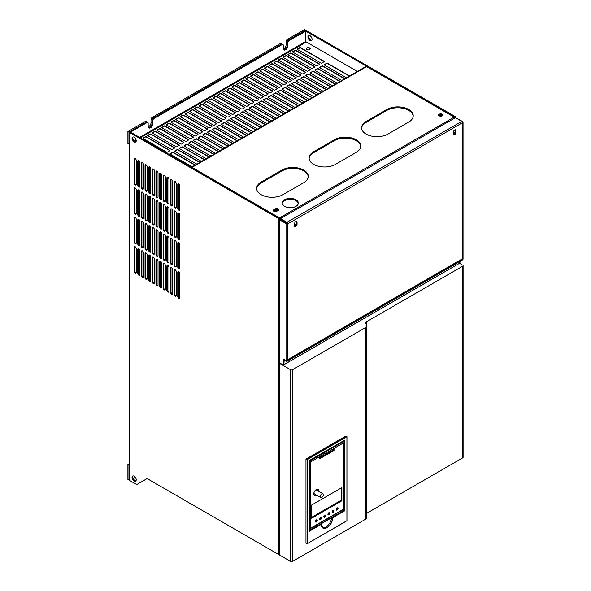 <?xml version="1.0" encoding="UTF-8"?>
<svg xmlns="http://www.w3.org/2000/svg" width="591" height="591" viewBox="0 0 591 591"><rect width="100%" height="100%" fill="white"/><g stroke="black" fill="none" stroke-linecap="round" stroke-linejoin="round"><path stroke-width="0.89" d="M344.671 440.184L344.671 510.624L332.829 517.701A8.237 4.758 -60 0 1 327.008 527.667A8.237 4.758 -60 0 1 321.186 524.424L309.137 531.383L309.137 460.655L344.878 440.014L344.878 510.742L332.578 517.428M459.931 261.503L459.931 263.061L459.303 263.423L459.303 261.857M284.175 360.03L283.916 364.381M459.044 262.012L459.044 263.571L284.175 364.529M290.513 359.313L289.006 360.244A1.839 1.064 120 0 1 288.644 360.392M454.161 264.827L452.654 265.758A1.839 1.064 120 0 1 452.292 265.913M286.716 360.835L286.716 361.5L283.916 359.882L283.916 364.684L283.288 365.046L283.288 359.04L286.044 360.636A1.248 0.724 0 0 0 287.81 360.636L287.81 223.553A1.248 0.724 180 0 1 286.044 223.553L279.654 219.867L280.274 219.505L281.781 220.074L280.533 219.357L280.533 218.633L455.41 117.675L461.8 121.362A1.248 0.724 -120 0 1 462.524 122.226A1.248 0.724 -120 0 1 462.687 122.891L462.687 259.671A1.248 0.724 180 0 0 463.048 259.161L463.048 122.086A1.248 0.724 0 0 0 462.687 121.576L456.03 118.037M281.781 220.074L287.81 223.553M287.773 223.531A1.248 0.724 -120 0 0 287.654 223.191A1.248 0.724 -120 0 0 286.923 222.327L280.533 218.633M286.716 361.5L462.162 260.21L462.162 259.375L462.687 259.671M280.762 219.786A1.248 0.724 180 0 1 281.419 219.985L281.678 220.133M279.706 554.092L279.078 553.73L279.078 552.91M296.342 221.551A1.839 1.064 -60 0 1 296.483 222.142L296.483 223.945A1.839 1.064 -60 0 1 294.599 226.375M294.458 225.599A1.987 1.145 120 0 0 296.483 223.657M294.458 225.444A1.987 1.145 120 0 0 296.327 222.837A1.987 1.145 120 0 0 296.039 222.017M455.321 129.769A1.839 1.064 -60 0 1 455.462 130.36L455.462 132.162A1.839 1.064 -60 0 1 453.578 134.585M453.437 133.817A1.987 1.145 120 0 0 455.462 131.874M453.437 133.662A1.987 1.145 120 0 0 455.306 131.054A1.987 1.145 120 0 0 455.018 130.234M455.462 130.648A1.987 1.145 120 0 0 455.151 130.293A1.987 1.145 120 0 0 454.22 130.36M296.483 222.43A1.987 1.145 120 0 0 296.18 222.076A1.987 1.145 120 0 0 295.249 222.142M279.654 219.985L279.344 218.064L130.759 132.281M305.577 30.503L288.172 40.195A1.47 0.85 120 0 0 287.137 41.998A1.47 0.85 -60 0 1 288.172 40.195L304.542 30.747A1.47 0.85 0 0 1 306.618 30.747L455.203 116.538L454.42 116.981L305.835 31.197L288.955 40.646A1.47 0.85 120 0 0 287.913 42.449L287.913 45.751L286.096 44.694A3.31 1.906 120 0 1 283.288 48.964M306.131 41.895L305.318 41.725L139.616 137.393M454.42 116.981L454.42 118.244M309.994 35.696A2.94 1.699 60 0 1 311.915 38.289A2.94 1.699 60 0 1 311.464 40.646A2.94 1.699 60 0 1 309.994 40.498A2.94 1.699 60 0 1 308.074 37.905A2.94 1.699 60 0 1 308.524 35.556A2.94 1.699 60 0 1 309.994 35.696M135.952 139.513L133.898 140.695M148.208 126.947A3.31 1.906 120 0 0 151.015 122.684L151.015 119.382A1.47 0.85 -60 0 1 152.057 117.587L280.378 43.498A1.47 0.85 -60 0 1 281.117 43.424L282.151 44.022A1.47 0.85 120 0 0 281.419 44.096A1.47 0.85 -60 0 1 282.151 44.022L282.934 44.473A1.47 0.85 120 0 1 283.237 45.145L283.237 48.447A3.31 1.906 120 0 0 283.924 49.962A3.31 1.906 120 0 0 286.472 49.075A3.31 1.906 120 0 0 287.913 45.751M282.934 44.473A1.47 0.85 120 0 0 282.202 44.547L153.874 118.636A1.47 0.85 120 0 0 152.84 120.431L152.84 123.733L151.015 122.684M145.305 121.48L146.339 122.086L128.941 132.133L127.9 131.534L145.305 121.48A1.47 0.85 -60 0 1 146.036 121.414L147.078 122.012A1.47 0.85 120 0 0 146.339 122.086A1.47 0.85 -60 0 1 147.078 122.012L147.853 122.463A1.47 0.85 120 0 1 148.164 123.135L148.164 126.43A3.31 1.906 120 0 0 148.843 127.944A3.31 1.906 120 0 0 151.392 127.058A3.31 1.906 120 0 0 152.84 123.733M147.853 122.463A1.47 0.85 120 0 0 147.122 122.536L130.759 131.985M135.317 477.292L133.204 478.511M279.654 220.635A1.175 0.68 180 0 1 278.767 220.436L279.344 219.867M279.706 552.977A1.175 0.68 180 0 1 278.767 552.784L278.56 554.461L279.344 553.885M177.773 296.505A1.47 0.85 60 0 0 178.416 297.982A1.47 0.85 60 0 0 179.546 298.374A1.47 0.85 60 0 0 179.849 297.701L179.849 273.707A1.47 0.85 60 0 0 179.213 272.229A1.47 0.85 60 0 0 178.076 271.838A1.47 0.85 60 0 0 177.773 272.51L177.773 296.505L178.29 296.209A1.47 0.85 -120 0 0 179.76 298.145M178.386 271.771A1.47 0.85 -120 0 0 178.29 272.207L178.29 296.209M174.138 294.407A1.47 0.85 60 0 0 174.781 295.884A1.47 0.85 60 0 0 175.911 296.276A1.47 0.85 60 0 0 176.214 295.603L176.214 271.609A1.47 0.85 60 0 0 175.571 270.131A1.47 0.85 60 0 0 174.441 269.732A1.47 0.85 60 0 0 174.138 270.412L174.138 294.407L174.655 294.104A1.47 0.85 -120 0 0 176.125 296.047M174.744 269.666A1.47 0.85 -120 0 0 174.655 270.109L174.655 294.104M170.504 292.309A1.47 0.85 60 0 0 171.139 293.786A1.47 0.85 60 0 0 172.276 294.178A1.47 0.85 60 0 0 172.579 293.505L172.579 269.511A1.47 0.85 60 0 0 171.937 268.033A1.47 0.85 60 0 0 170.806 267.634A1.47 0.85 60 0 0 170.504 268.307L170.504 292.309L171.013 292.006A1.47 0.85 -120 0 0 172.483 293.949M171.109 267.568A1.47 0.85 -120 0 0 171.013 268.011L171.013 292.006M166.861 290.203A1.47 0.85 60 0 0 167.504 291.681A1.47 0.85 60 0 0 168.634 292.08A1.47 0.85 60 0 0 168.945 291.407L168.945 267.413A1.47 0.85 60 0 0 168.302 265.928A1.47 0.85 60 0 0 167.172 265.536A1.47 0.85 60 0 0 166.861 266.209L166.861 290.203L167.379 289.908A1.47 0.85 -120 0 0 168.849 291.851M167.475 265.47A1.47 0.85 -120 0 0 167.379 265.913L167.379 289.908M163.227 288.105A1.47 0.85 60 0 0 163.87 289.583A1.47 0.85 60 0 0 165 289.982A1.47 0.85 60 0 0 165.303 289.309L165.303 265.307A1.47 0.85 60 0 0 164.667 263.83A1.47 0.85 60 0 0 163.53 263.438A1.47 0.85 60 0 0 163.227 264.111L163.227 288.105L163.744 287.81A1.47 0.85 -120 0 0 165.214 289.745M163.84 263.372A1.47 0.85 -120 0 0 163.744 263.815L163.744 287.81M159.592 286.007A1.47 0.85 60 0 0 160.235 287.485A1.47 0.85 60 0 0 161.365 287.876A1.47 0.85 60 0 0 161.668 287.204L161.668 263.209A1.47 0.85 60 0 0 161.025 261.732A1.47 0.85 60 0 0 159.895 261.34A1.47 0.85 60 0 0 159.592 262.012L159.592 286.007L160.109 285.712A1.47 0.85 -120 0 0 161.572 287.647M160.198 261.266A1.47 0.85 -120 0 0 160.109 261.71L160.109 285.712M155.95 283.909A1.47 0.85 60 0 0 156.593 285.387A1.47 0.85 60 0 0 157.731 285.778A1.47 0.85 60 0 0 158.033 285.106L158.033 261.111A1.47 0.85 60 0 0 157.391 259.634A1.47 0.85 60 0 0 156.26 259.235A1.47 0.85 60 0 0 155.95 259.907L155.95 283.909L156.467 283.606A1.47 0.85 -120 0 0 157.937 285.549M156.563 259.168A1.47 0.85 -120 0 0 156.467 259.612L156.467 283.606M152.315 281.804A1.47 0.85 60 0 0 152.958 283.288A1.47 0.85 60 0 0 154.088 283.68A1.47 0.85 60 0 0 154.399 283.008L154.399 259.013A1.47 0.85 60 0 0 153.756 257.528A1.47 0.85 60 0 0 152.618 257.137A1.47 0.85 60 0 0 152.315 257.809L152.315 281.804L152.833 281.508A1.47 0.85 -120 0 0 154.303 283.451M152.929 257.07A1.47 0.85 -120 0 0 152.833 257.513L152.833 281.508M148.681 279.706A1.47 0.85 60 0 0 149.324 281.183A1.47 0.85 60 0 0 150.454 281.582A1.47 0.85 60 0 0 150.757 280.91L150.757 256.908A1.47 0.85 60 0 0 150.114 255.43A1.47 0.85 60 0 0 148.984 255.039A1.47 0.85 60 0 0 148.681 255.711L148.681 279.706L149.198 279.41A1.47 0.85 -120 0 0 150.668 281.353M149.287 254.972A1.47 0.85 -120 0 0 149.198 255.415L149.198 279.41M145.046 277.607A1.47 0.85 60 0 0 145.681 279.085A1.47 0.85 60 0 0 146.819 279.477A1.47 0.85 60 0 0 147.122 278.804L147.122 254.81A1.47 0.85 60 0 0 146.479 253.332A1.47 0.85 60 0 0 145.349 252.941A1.47 0.85 60 0 0 145.046 253.613L145.046 277.607L145.563 277.312A1.47 0.85 -120 0 0 147.026 279.248M145.652 252.874A1.47 0.85 -120 0 0 145.563 253.31L145.563 277.312M141.404 275.509A1.47 0.85 60 0 0 142.047 276.987A1.47 0.85 60 0 0 143.177 277.378A1.47 0.85 60 0 0 143.487 276.706L143.487 252.712A1.47 0.85 60 0 0 142.845 251.234A1.47 0.85 60 0 0 141.714 250.843A1.47 0.85 60 0 0 141.404 251.515L141.404 275.509L141.921 275.207A1.47 0.85 -120 0 0 143.391 277.149M142.017 250.769A1.47 0.85 -120 0 0 141.921 251.212L141.921 275.207M137.769 273.411A1.47 0.85 60 0 0 138.412 274.889A1.47 0.85 60 0 0 139.542 275.28A1.47 0.85 60 0 0 139.845 274.608L139.845 250.614A1.47 0.85 60 0 0 139.21 249.136A1.47 0.85 60 0 0 138.072 248.737A1.47 0.85 60 0 0 137.769 249.409L137.769 273.411L138.287 273.108A1.47 0.85 -120 0 0 139.757 275.051M138.383 248.671A1.47 0.85 -120 0 0 138.287 249.114L138.287 273.108M134.135 271.306A1.47 0.85 60 0 0 134.778 272.791A1.47 0.85 60 0 0 135.908 273.182A1.47 0.85 60 0 0 136.211 272.51L136.211 248.516A1.47 0.85 60 0 0 135.568 247.031A1.47 0.85 60 0 0 134.438 246.639A1.47 0.85 60 0 0 134.135 247.311L134.135 271.306L134.652 271.01A1.47 0.85 -120 0 0 136.122 272.953M134.741 246.573A1.47 0.85 -120 0 0 134.652 247.016L134.652 271.01M177.773 267.11A1.47 0.85 60 0 0 178.416 268.587A1.47 0.85 60 0 0 179.546 268.979A1.47 0.85 60 0 0 179.849 268.307L179.849 244.312A1.47 0.85 60 0 0 179.213 242.835A1.47 0.85 60 0 0 178.076 242.443A1.47 0.85 60 0 0 177.773 243.115L177.773 267.11L178.29 266.814A1.47 0.85 -120 0 0 179.76 268.75M178.386 242.369A1.47 0.85 -120 0 0 178.29 242.812L178.29 266.814M174.138 265.012A1.47 0.85 60 0 0 174.781 266.489A1.47 0.85 60 0 0 175.911 266.881A1.47 0.85 60 0 0 176.214 266.209L176.214 242.214A1.47 0.85 60 0 0 175.571 240.736A1.47 0.85 60 0 0 174.441 240.338A1.47 0.85 60 0 0 174.138 241.01L174.138 265.012L174.655 264.709A1.47 0.85 -120 0 0 176.125 266.652M174.744 240.271A1.47 0.85 -120 0 0 174.655 240.714L174.655 264.709M170.504 262.906A1.47 0.85 60 0 0 171.139 264.391A1.47 0.85 60 0 0 172.276 264.783A1.47 0.85 60 0 0 172.579 264.111L172.579 240.116A1.47 0.85 60 0 0 171.937 238.638A1.47 0.85 60 0 0 170.806 238.239A1.47 0.85 60 0 0 170.504 238.912L170.504 262.906L171.013 262.611A1.47 0.85 -120 0 0 172.483 264.554M171.109 238.173A1.47 0.85 -120 0 0 171.013 238.616L171.013 262.611M166.861 260.808A1.47 0.85 60 0 0 167.504 262.286A1.47 0.85 60 0 0 168.634 262.685A1.47 0.85 60 0 0 168.945 262.012L168.945 238.01A1.47 0.85 60 0 0 168.302 236.533A1.47 0.85 60 0 0 167.172 236.141A1.47 0.85 60 0 0 166.861 236.814L166.861 260.808L167.379 260.513A1.47 0.85 -120 0 0 168.849 262.456M167.475 236.075A1.47 0.85 -120 0 0 167.379 236.518L167.379 260.513M163.227 258.71A1.47 0.85 60 0 0 163.87 260.188A1.47 0.85 60 0 0 165 260.587A1.47 0.85 60 0 0 165.303 259.907L165.303 235.912A1.47 0.85 60 0 0 164.667 234.435A1.47 0.85 60 0 0 163.53 234.043A1.47 0.85 60 0 0 163.227 234.716L163.227 258.71L163.744 258.415A1.47 0.85 -120 0 0 165.214 260.35M163.84 233.977A1.47 0.85 -120 0 0 163.744 234.42L163.744 258.415M159.592 256.612A1.47 0.85 60 0 0 160.235 258.09A1.47 0.85 60 0 0 161.365 258.481A1.47 0.85 60 0 0 161.668 257.809L161.668 233.814A1.47 0.85 60 0 0 161.025 232.337A1.47 0.85 60 0 0 159.895 231.945A1.47 0.85 60 0 0 159.592 232.618L159.592 256.612L160.109 256.309A1.47 0.85 -120 0 0 161.572 258.252M160.198 231.871A1.47 0.85 -120 0 0 160.109 232.315L160.109 256.309M155.95 254.514A1.47 0.85 60 0 0 156.593 255.992A1.47 0.85 60 0 0 157.731 256.383A1.47 0.85 60 0 0 158.033 255.711L158.033 231.716A1.47 0.85 60 0 0 157.391 230.239A1.47 0.85 60 0 0 156.26 229.84A1.47 0.85 60 0 0 155.95 230.512L155.95 254.514L156.467 254.211A1.47 0.85 -120 0 0 157.937 256.154M156.563 229.773A1.47 0.85 -120 0 0 156.467 230.217L156.467 254.211M152.315 252.409A1.47 0.85 60 0 0 152.958 253.894A1.47 0.85 60 0 0 154.088 254.285A1.47 0.85 60 0 0 154.399 253.613L154.399 229.618A1.47 0.85 60 0 0 153.756 228.133A1.47 0.85 60 0 0 152.618 227.742A1.47 0.85 60 0 0 152.315 228.414L152.315 252.409L152.833 252.113A1.47 0.85 -120 0 0 154.303 254.056M152.929 227.675A1.47 0.85 -120 0 0 152.833 228.119L152.833 252.113M148.681 250.311A1.47 0.85 60 0 0 149.324 251.788A1.47 0.85 60 0 0 150.454 252.187A1.47 0.85 60 0 0 150.757 251.515L150.757 227.513A1.47 0.85 60 0 0 150.114 226.035A1.47 0.85 60 0 0 148.984 225.644A1.47 0.85 60 0 0 148.681 226.316L148.681 250.311L149.198 250.015A1.47 0.85 -120 0 0 150.668 251.958M149.287 225.577A1.47 0.85 -120 0 0 149.198 226.021L149.198 250.015M145.046 248.213A1.47 0.85 60 0 0 145.681 249.69A1.47 0.85 60 0 0 146.819 250.082A1.47 0.85 60 0 0 147.122 249.409L147.122 225.415A1.47 0.85 60 0 0 146.479 223.937A1.47 0.85 60 0 0 145.349 223.546A1.47 0.85 60 0 0 145.046 224.218L145.046 248.213L145.563 247.917A1.47 0.85 -120 0 0 147.026 249.853M145.652 223.479A1.47 0.85 -120 0 0 145.563 223.915L145.563 247.917M141.404 246.115A1.47 0.85 60 0 0 142.047 247.592A1.47 0.85 60 0 0 143.177 247.984A1.47 0.85 60 0 0 143.487 247.311L143.487 223.317A1.47 0.85 60 0 0 142.845 221.839A1.47 0.85 60 0 0 141.714 221.448A1.47 0.85 60 0 0 141.404 222.12L141.404 246.115L141.921 245.812A1.47 0.85 -120 0 0 143.391 247.755M142.017 221.374A1.47 0.85 -120 0 0 141.921 221.817L141.921 245.812M137.769 244.017A1.47 0.85 60 0 0 138.412 245.494A1.47 0.85 60 0 0 139.542 245.886A1.47 0.85 60 0 0 139.845 245.213L139.845 221.219A1.47 0.85 60 0 0 139.21 219.741A1.47 0.85 60 0 0 138.072 219.342A1.47 0.85 60 0 0 137.769 220.015L137.769 244.017L138.287 243.714A1.47 0.85 -120 0 0 139.757 245.657M138.383 219.276A1.47 0.85 -120 0 0 138.287 219.719L138.287 243.714M134.135 241.911A1.47 0.85 60 0 0 134.778 243.396A1.47 0.85 60 0 0 135.908 243.787A1.47 0.85 60 0 0 136.211 243.115L136.211 219.121A1.47 0.85 60 0 0 135.568 217.636A1.47 0.85 60 0 0 134.438 217.244A1.47 0.85 60 0 0 134.135 217.916L134.135 241.911L134.652 241.616A1.47 0.85 -120 0 0 136.122 243.558M134.741 217.178A1.47 0.85 -120 0 0 134.652 217.621L134.652 241.616M177.773 237.715A1.47 0.85 60 0 0 178.416 239.192A1.47 0.85 60 0 0 179.546 239.584A1.47 0.85 60 0 0 179.849 238.912L179.849 214.917A1.47 0.85 60 0 0 179.213 213.44A1.47 0.85 60 0 0 178.076 213.048A1.47 0.85 60 0 0 177.773 213.72L177.773 237.715L178.29 237.419A1.47 0.85 -120 0 0 179.76 239.355M178.386 212.974A1.47 0.85 -120 0 0 178.29 213.417L178.29 237.419M174.138 235.617A1.47 0.85 60 0 0 174.781 237.094A1.47 0.85 60 0 0 175.911 237.486A1.47 0.85 60 0 0 176.214 236.814L176.214 212.819A1.47 0.85 60 0 0 175.571 211.342A1.47 0.85 60 0 0 174.441 210.943A1.47 0.85 60 0 0 174.138 211.615L174.138 235.617L174.655 235.314A1.47 0.85 -120 0 0 176.125 237.257M174.744 210.876A1.47 0.85 -120 0 0 174.655 211.319L174.655 235.314M170.504 233.511A1.47 0.85 60 0 0 171.139 234.996A1.47 0.85 60 0 0 172.276 235.388A1.47 0.85 60 0 0 172.579 234.716L172.579 210.721A1.47 0.85 60 0 0 171.937 209.236A1.47 0.85 60 0 0 170.806 208.845A1.47 0.85 60 0 0 170.504 209.517L170.504 233.511L171.013 233.216A1.47 0.85 -120 0 0 172.483 235.159M171.109 208.778A1.47 0.85 -120 0 0 171.013 209.221L171.013 233.216M166.861 231.413A1.47 0.85 60 0 0 167.504 232.891A1.47 0.85 60 0 0 168.634 233.29A1.47 0.85 60 0 0 168.945 232.618L168.945 208.616A1.47 0.85 60 0 0 168.302 207.138A1.47 0.85 60 0 0 167.172 206.747A1.47 0.85 60 0 0 166.861 207.419L166.861 231.413L167.379 231.118A1.47 0.85 -120 0 0 168.849 233.061M167.475 206.68A1.47 0.85 -120 0 0 167.379 207.123L167.379 231.118M163.227 229.315A1.47 0.85 60 0 0 163.87 230.793A1.47 0.85 60 0 0 165 231.184A1.47 0.85 60 0 0 165.303 230.512L165.303 206.518A1.47 0.85 60 0 0 164.667 205.04A1.47 0.85 60 0 0 163.53 204.649A1.47 0.85 60 0 0 163.227 205.321L163.227 229.315L163.744 229.02A1.47 0.85 -120 0 0 165.214 230.955M163.84 204.582A1.47 0.85 -120 0 0 163.744 205.018L163.744 229.02M159.592 227.217A1.47 0.85 60 0 0 160.235 228.695A1.47 0.85 60 0 0 161.365 229.086A1.47 0.85 60 0 0 161.668 228.414L161.668 204.42A1.47 0.85 60 0 0 161.025 202.942A1.47 0.85 60 0 0 159.895 202.55A1.47 0.85 60 0 0 159.592 203.223L159.592 227.217L160.109 226.914A1.47 0.85 -120 0 0 161.572 228.857M160.198 202.477A1.47 0.85 -120 0 0 160.109 202.92L160.109 226.914M155.95 225.119A1.47 0.85 60 0 0 156.593 226.597A1.47 0.85 60 0 0 157.731 226.988A1.47 0.85 60 0 0 158.033 226.316L158.033 202.321A1.47 0.85 60 0 0 157.391 200.844A1.47 0.85 60 0 0 156.26 200.445A1.47 0.85 60 0 0 155.95 201.117L155.95 225.119L156.467 224.816A1.47 0.85 -120 0 0 157.937 226.759M156.563 200.379A1.47 0.85 -120 0 0 156.467 200.822L156.467 224.816M152.315 223.014A1.47 0.85 60 0 0 152.958 224.499A1.47 0.85 60 0 0 154.088 224.89A1.47 0.85 60 0 0 154.399 224.218L154.399 200.223A1.47 0.85 60 0 0 153.756 198.739A1.47 0.85 60 0 0 152.618 198.347A1.47 0.85 60 0 0 152.315 199.019L152.315 223.014L152.833 222.718A1.47 0.85 -120 0 0 154.303 224.661M152.929 198.28A1.47 0.85 -120 0 0 152.833 198.724L152.833 222.718M148.681 220.916A1.47 0.85 60 0 0 149.324 222.393A1.47 0.85 60 0 0 150.454 222.792A1.47 0.85 60 0 0 150.757 222.12L150.757 198.118A1.47 0.85 60 0 0 150.114 196.64A1.47 0.85 60 0 0 148.984 196.249A1.47 0.85 60 0 0 148.681 196.921L148.681 220.916L149.198 220.62A1.47 0.85 -120 0 0 150.668 222.556M149.287 196.182A1.47 0.85 -120 0 0 149.198 196.626L149.198 220.62M145.046 218.818A1.47 0.85 60 0 0 145.681 220.295A1.47 0.85 60 0 0 146.819 220.687A1.47 0.85 60 0 0 147.122 220.015L147.122 196.02A1.47 0.85 60 0 0 146.479 194.542A1.47 0.85 60 0 0 145.349 194.151A1.47 0.85 60 0 0 145.046 194.823L145.046 218.818L145.563 218.522A1.47 0.85 -120 0 0 147.026 220.458M145.652 194.077A1.47 0.85 -120 0 0 145.563 194.52L145.563 218.522M141.404 216.72A1.47 0.85 60 0 0 142.047 218.197A1.47 0.85 60 0 0 143.177 218.589A1.47 0.85 60 0 0 143.487 217.916L143.487 193.922A1.47 0.85 60 0 0 142.845 192.444A1.47 0.85 60 0 0 141.714 192.045A1.47 0.85 60 0 0 141.404 192.725L141.404 216.72L141.921 216.417A1.47 0.85 -120 0 0 143.391 218.36M142.017 191.979A1.47 0.85 -120 0 0 141.921 192.422L141.921 216.417M137.769 214.622A1.47 0.85 60 0 0 138.412 216.099A1.47 0.85 60 0 0 139.542 216.491A1.47 0.85 60 0 0 139.845 215.818L139.845 191.824A1.47 0.85 60 0 0 139.21 190.346A1.47 0.85 60 0 0 138.072 189.947A1.47 0.85 60 0 0 137.769 190.62L137.769 214.622L138.287 214.319A1.47 0.85 -120 0 0 139.757 216.262M138.383 189.881A1.47 0.85 -120 0 0 138.287 190.324L138.287 214.319M134.135 212.516A1.47 0.85 60 0 0 134.778 213.994A1.47 0.85 60 0 0 135.908 214.393A1.47 0.85 60 0 0 136.211 213.72L136.211 189.726A1.47 0.85 60 0 0 135.568 188.241A1.47 0.85 60 0 0 134.438 187.849A1.47 0.85 60 0 0 134.135 188.522L134.135 212.516L134.652 212.221A1.47 0.85 -120 0 0 136.122 214.164M134.741 187.783A1.47 0.85 -120 0 0 134.652 188.226L134.652 212.221M177.773 208.32A1.47 0.85 60 0 0 178.416 209.798A1.47 0.85 60 0 0 179.546 210.189A1.47 0.85 60 0 0 179.849 209.517L179.849 185.522A1.47 0.85 60 0 0 179.213 184.045A1.47 0.85 60 0 0 178.076 183.653A1.47 0.85 60 0 0 177.773 184.326L177.773 208.32L178.29 208.017A1.47 0.85 -120 0 0 179.76 209.96M178.386 183.579A1.47 0.85 -120 0 0 178.29 184.023L178.29 208.017M174.138 206.222A1.47 0.85 60 0 0 174.781 207.7A1.47 0.85 60 0 0 175.911 208.091A1.47 0.85 60 0 0 176.214 207.419L176.214 183.424A1.47 0.85 60 0 0 175.571 181.947A1.47 0.85 60 0 0 174.441 181.548A1.47 0.85 60 0 0 174.138 182.22L174.138 206.222L174.655 205.919A1.47 0.85 -120 0 0 176.125 207.862M174.744 181.481A1.47 0.85 -120 0 0 174.655 181.925L174.655 205.919M170.504 204.117A1.47 0.85 60 0 0 171.139 205.602A1.47 0.85 60 0 0 172.276 205.993A1.47 0.85 60 0 0 172.579 205.321L172.579 181.326A1.47 0.85 60 0 0 171.937 179.841A1.47 0.85 60 0 0 170.806 179.45A1.47 0.85 60 0 0 170.504 180.122L170.504 204.117L171.013 203.821A1.47 0.85 -120 0 0 172.483 205.764M171.109 179.383A1.47 0.85 -120 0 0 171.013 179.827L171.013 203.821M166.861 202.019A1.47 0.85 60 0 0 167.504 203.496A1.47 0.85 60 0 0 168.634 203.895A1.47 0.85 60 0 0 168.945 203.223L168.945 179.221A1.47 0.85 60 0 0 168.302 177.743A1.47 0.85 60 0 0 167.172 177.352A1.47 0.85 60 0 0 166.861 178.024L166.861 202.019L167.379 201.723A1.47 0.85 -120 0 0 168.849 203.659M167.475 177.285A1.47 0.85 -120 0 0 167.379 177.728L167.379 201.723M163.227 199.921A1.47 0.85 60 0 0 163.87 201.398A1.47 0.85 60 0 0 165 201.79A1.47 0.85 60 0 0 165.303 201.117L165.303 177.123A1.47 0.85 60 0 0 164.667 175.645A1.47 0.85 60 0 0 163.53 175.254A1.47 0.85 60 0 0 163.227 175.926L163.227 199.921L163.744 199.625A1.47 0.85 -120 0 0 165.214 201.561M163.84 175.187A1.47 0.85 -120 0 0 163.744 175.623L163.744 199.625M159.592 197.822A1.47 0.85 60 0 0 160.235 199.3A1.47 0.85 60 0 0 161.365 199.692A1.47 0.85 60 0 0 161.668 199.019L161.668 175.025A1.47 0.85 60 0 0 161.025 173.547A1.47 0.85 60 0 0 159.895 173.156A1.47 0.85 60 0 0 159.592 173.828L159.592 197.822L160.109 197.52A1.47 0.85 -120 0 0 161.572 199.463M160.198 173.082A1.47 0.85 -120 0 0 160.109 173.525L160.109 197.52M155.95 195.724A1.47 0.85 60 0 0 156.593 197.202A1.47 0.85 60 0 0 157.731 197.593A1.47 0.85 60 0 0 158.033 196.921L158.033 172.927A1.47 0.85 60 0 0 157.391 171.449A1.47 0.85 60 0 0 156.26 171.05A1.47 0.85 60 0 0 155.95 171.722L155.95 195.724L156.467 195.422A1.47 0.85 -120 0 0 157.937 197.364M156.563 170.984A1.47 0.85 -120 0 0 156.467 171.427L156.467 195.422M152.315 193.619A1.47 0.85 60 0 0 152.958 195.104A1.47 0.85 60 0 0 154.088 195.495A1.47 0.85 60 0 0 154.399 194.823L154.399 170.829A1.47 0.85 60 0 0 153.756 169.344A1.47 0.85 60 0 0 152.618 168.952A1.47 0.85 60 0 0 152.315 169.624L152.315 193.619L152.833 193.323A1.47 0.85 -120 0 0 154.303 195.266M152.929 168.886A1.47 0.85 -120 0 0 152.833 169.329L152.833 193.323M148.681 191.521A1.47 0.85 60 0 0 149.324 192.998A1.47 0.85 60 0 0 150.454 193.397A1.47 0.85 60 0 0 150.757 192.725L150.757 168.723A1.47 0.85 60 0 0 150.114 167.246A1.47 0.85 60 0 0 148.984 166.854A1.47 0.85 60 0 0 148.681 167.526L148.681 191.521L149.198 191.225A1.47 0.85 -120 0 0 150.668 193.161M149.287 166.788A1.47 0.85 -120 0 0 149.198 167.231L149.198 191.225M145.046 189.423A1.47 0.85 60 0 0 145.681 190.9A1.47 0.85 60 0 0 146.819 191.292A1.47 0.85 60 0 0 147.122 190.62L147.122 166.625A1.47 0.85 60 0 0 146.479 165.148A1.47 0.85 60 0 0 145.349 164.756A1.47 0.85 60 0 0 145.046 165.428L145.046 189.423L145.563 189.127A1.47 0.85 -120 0 0 147.026 191.063M145.652 164.682A1.47 0.85 -120 0 0 145.563 165.125L145.563 189.127M141.404 187.325A1.47 0.85 60 0 0 142.047 188.802A1.47 0.85 60 0 0 143.177 189.194A1.47 0.85 60 0 0 143.487 188.522L143.487 164.527A1.47 0.85 60 0 0 142.845 163.05A1.47 0.85 60 0 0 141.714 162.651A1.47 0.85 60 0 0 141.404 163.323L141.404 187.325L141.921 187.022A1.47 0.85 -120 0 0 143.391 188.965M142.017 162.584A1.47 0.85 -120 0 0 141.921 163.027L141.921 187.022M137.769 185.219A1.47 0.85 60 0 0 138.412 186.704A1.47 0.85 60 0 0 139.542 187.096A1.47 0.85 60 0 0 139.845 186.424L139.845 162.429A1.47 0.85 60 0 0 139.21 160.951A1.47 0.85 60 0 0 138.072 160.553A1.47 0.85 60 0 0 137.769 161.225L137.769 185.219L138.287 184.924A1.47 0.85 -120 0 0 139.757 186.867M138.383 160.486A1.47 0.85 -120 0 0 138.287 160.929L138.287 184.924M134.135 183.121A1.47 0.85 60 0 0 134.778 184.599A1.47 0.85 60 0 0 135.908 184.998A1.47 0.85 60 0 0 136.211 184.326L136.211 160.324A1.47 0.85 60 0 0 135.568 158.846A1.47 0.85 60 0 0 134.438 158.454A1.47 0.85 60 0 0 134.135 159.127L134.135 183.121L134.652 182.826A1.47 0.85 -120 0 0 136.122 184.769M134.741 158.388A1.47 0.85 -120 0 0 134.652 158.831L134.652 182.826M135.937 141.862A2.94 1.699 60 0 1 134.911 141.581A2.94 1.699 60 0 1 133.108 136.949M147.122 122.536L146.339 122.086L129.976 131.534A1.47 0.85 0 0 0 129.547 132.133L129.547 480.077A1.47 0.85 0 0 0 129.976 480.675L136.299 484.325A1.47 0.85 -120 0 0 137.038 484.398L146.819 478.747A1.47 0.85 60 0 1 147.551 478.821L278.56 554.461M135.937 480.801A2.94 1.699 60 0 1 134.911 480.527A2.94 1.699 60 0 1 133.108 475.895M311.797 40.328A2.94 1.699 60 0 1 310.77 40.048A2.94 1.699 60 0 1 308.967 35.423M455.203 116.538L455.203 117.794M148.504 127.641A3.31 1.906 120 0 0 150.868 126.326A3.31 1.906 120 0 0 152.057 123.283L152.057 119.98A1.47 0.85 -60 0 1 153.099 118.185A1.47 0.85 120 0 0 152.057 119.98L152.057 123.283A3.31 1.906 120 0 1 150.868 126.326A3.31 1.906 120 0 1 148.504 127.641M280.378 43.498L281.419 44.096L153.099 118.185L153.874 118.636M283.577 49.651A3.31 1.906 120 0 0 285.941 48.336A3.31 1.906 120 0 0 287.137 45.3L287.137 41.998L287.137 45.3A3.31 1.906 120 0 1 285.941 48.336A3.31 1.906 120 0 1 283.577 49.651M129.547 132.133A1.47 0.85 0 0 0 129.976 132.731L278.56 218.515L279.344 218.064M278.56 218.515L278.56 220.317M137.038 484.398L137.814 483.948M134.135 137.23A2.94 1.699 60 0 1 136.056 139.823A2.94 1.699 60 0 1 135.605 142.172A2.94 1.699 60 0 1 134.135 142.032A2.94 1.699 60 0 1 132.214 139.439A2.94 1.699 60 0 1 132.665 137.082A2.94 1.699 60 0 1 134.135 137.23M134.135 476.176A2.94 1.699 60 0 1 136.056 478.762A2.94 1.699 60 0 1 135.605 481.118A2.94 1.699 60 0 1 134.135 480.978A2.94 1.699 60 0 1 132.214 478.385A2.94 1.699 60 0 1 132.665 476.028A2.94 1.699 60 0 1 134.135 476.176M134.12 140.939L136.056 139.823M139.941 137.585L305.643 41.917A1.47 0.85 -120 0 1 306.36 41.998L140.37 137.829M279.706 363.45L279.706 555.119L290.669 561.45A1.248 0.724 180 0 0 292.434 561.45L365.637 519.186A3.819 2.209 180 0 0 366.76 517.627L366.76 325.959A3.819 2.209 180 0 1 365.637 327.517L292.434 369.781A1.248 0.724 180 0 1 290.669 369.781L279.706 363.45L280.119 363.214M366.76 513.261L462.738 457.848A1.248 0.724 0 0 0 463.1 457.338L463.1 265.669A1.248 0.724 0 0 0 462.738 265.16L459.517 263.298M463.1 265.669A1.248 0.724 0 0 1 462.738 266.179L366.464 321.763A2.94 1.699 0 0 0 365.607 322.959A2.94 1.699 0 0 0 365.703 323.395L366.627 325.382A3.819 2.209 180 0 1 366.76 325.959M307.113 543.705L307.113 459.665L305.968 459.118L305.968 543.292L306.899 543.831L346.91 520.73L346.91 436.683L307.113 459.665L307.113 543.705L346.91 520.73M305.968 459.118L345.971 436.025M306.744 49.57A2.024 1.167 0 0 0 308.945 49.821A2.024 1.167 0 0 0 310.194 48.75A2.024 1.167 0 0 0 309.603 47.923A2.024 1.167 0 0 0 307.401 47.672A2.024 1.167 0 0 0 306.153 48.75A2.024 1.167 0 0 0 306.744 49.57M306.175 48.913A2.024 1.167 180 0 1 307.534 47.967A2.024 1.167 180 0 1 309.603 48.248A2.024 1.167 180 0 1 310.179 48.913M194.986 165.192L173.355 152.707A0.731 0.421 180 0 0 172.321 152.707L170.238 153.904A0.731 0.421 180 0 0 170.082 154.044M192.149 166.825L170.238 154.177A0.731 0.421 0 0 1 170.238 153.579L172.321 152.375A0.731 0.421 0 0 1 173.355 152.375L195.266 165.029M199.655 162.495L178.031 150.011A0.731 0.421 180 0 0 176.997 150.011L174.914 151.207A0.731 0.421 180 0 0 174.759 151.34M196.825 164.128L174.914 151.481A0.731 0.421 0 0 1 174.914 150.875L176.997 149.678A0.731 0.421 0 0 1 178.031 149.678L199.943 162.326M204.331 159.792L182.708 147.307A0.731 0.421 180 0 0 181.673 147.307L179.59 148.511A0.731 0.421 180 0 0 179.435 148.644M201.501 161.432L179.59 148.777A0.731 0.421 0 0 1 179.59 148.178L181.673 146.982A0.731 0.421 0 0 1 182.708 146.982L204.619 159.629M209.007 157.095L187.384 144.61A0.731 0.421 180 0 0 186.35 144.61L184.266 145.807A0.731 0.421 180 0 0 184.111 145.947M206.178 158.728L184.266 146.08A0.731 0.421 0 0 1 184.266 145.482L186.35 144.278A0.731 0.421 0 0 1 187.384 144.278L209.295 156.925M213.683 154.391L192.06 141.906A0.731 0.421 180 0 0 191.019 141.906L188.943 143.111A0.731 0.421 180 0 0 188.788 143.244M210.854 156.031L188.943 143.377A0.731 0.421 0 0 1 188.943 142.778L191.019 141.581A0.731 0.421 0 0 1 192.06 141.581L213.972 154.229M218.36 151.695L196.737 139.21A0.731 0.421 180 0 0 195.695 139.21L193.619 140.407A0.731 0.421 180 0 0 193.464 140.547M215.53 153.328L193.619 140.68A0.731 0.421 0 0 1 193.619 140.082L195.695 138.878A0.731 0.421 0 0 1 196.737 138.878L218.648 151.532M223.036 148.991L201.413 136.514A0.731 0.421 180 0 0 200.371 136.514L198.295 137.71A0.731 0.421 180 0 0 198.14 137.843M220.207 150.631L198.295 137.984A0.731 0.421 0 0 1 198.295 137.378L200.371 136.181A0.731 0.421 0 0 1 201.413 136.181L223.324 148.829M227.712 146.295L206.089 133.81A0.731 0.421 180 0 0 205.047 133.81L202.972 135.014A0.731 0.421 180 0 0 202.816 135.147M224.883 147.927L202.972 135.28A0.731 0.421 0 0 1 202.972 134.682L205.047 133.485A0.731 0.421 0 0 1 206.089 133.485L228 146.132M232.389 143.598L210.765 131.113A0.731 0.421 180 0 0 209.724 131.113L207.648 132.31A0.731 0.421 180 0 0 207.493 132.443M229.559 145.231L207.648 132.583A0.731 0.421 0 0 1 207.648 131.985L209.724 130.781A0.731 0.421 0 0 1 210.765 130.781L232.677 143.428M237.065 140.894L215.442 128.41A0.731 0.421 180 0 0 214.4 128.41L212.324 129.614A0.731 0.421 180 0 0 212.162 129.747M234.228 142.534L212.324 129.88A0.731 0.421 0 0 1 212.324 129.281L214.4 128.084A0.731 0.421 0 0 1 215.442 128.084L237.346 140.732M241.741 138.198L220.118 125.713A0.731 0.421 180 0 0 219.076 125.713L217 126.91A0.731 0.421 180 0 0 216.838 127.05M238.904 139.831L217 127.183A0.731 0.421 0 0 1 217 126.585L219.076 125.381A0.731 0.421 0 0 1 220.118 125.381L242.022 138.035M246.417 135.494L224.794 123.009A0.731 0.421 180 0 0 223.753 123.009L221.677 124.213A0.731 0.421 180 0 0 221.514 124.346M243.581 137.134L221.677 124.487A0.731 0.421 0 0 1 221.677 123.881L223.753 122.684A0.731 0.421 0 0 1 224.794 122.684L246.698 135.332M251.094 132.798L229.471 120.313A0.731 0.421 180 0 0 228.429 120.313L226.353 121.51A0.731 0.421 180 0 0 226.19 121.65M248.257 134.43L226.353 121.783A0.731 0.421 0 0 1 226.353 121.185L228.429 119.98A0.731 0.421 0 0 1 229.471 119.98L251.374 132.635M255.77 130.101L234.139 117.616A0.731 0.421 180 0 0 233.105 117.616L231.022 118.813A0.731 0.421 180 0 0 230.867 118.946M252.933 131.734L231.022 119.087A0.731 0.421 0 0 1 231.022 118.481L233.105 117.284A0.731 0.421 0 0 1 234.139 117.284L256.051 129.931M260.446 127.397L238.816 114.913A0.731 0.421 180 0 0 237.781 114.913L235.698 116.117A0.731 0.421 180 0 0 235.543 116.25M257.61 129.037L235.698 116.383A0.731 0.421 0 0 1 235.698 115.784L237.781 114.588A0.731 0.421 0 0 1 238.816 114.588L260.727 127.235M265.115 124.701L243.492 112.216A0.731 0.421 180 0 0 242.458 112.216L240.374 113.413A0.731 0.421 180 0 0 240.219 113.553M262.286 126.334L240.374 113.686A0.731 0.421 0 0 1 240.374 113.088L242.458 111.884A0.731 0.421 0 0 1 243.492 111.884L265.403 124.531M269.791 121.997L248.168 109.512A0.731 0.421 180 0 0 247.134 109.512L245.051 110.716A0.731 0.421 180 0 0 244.896 110.849M266.962 123.637L245.051 110.982A0.731 0.421 0 0 1 245.051 110.384L247.134 109.187A0.731 0.421 0 0 1 248.168 109.187L270.08 121.835M274.468 119.301L252.845 106.816A0.731 0.421 180 0 0 251.81 106.816L249.727 108.013A0.731 0.421 180 0 0 249.572 108.153M271.638 120.933L249.727 108.286A0.731 0.421 0 0 1 249.727 107.688L251.81 106.483A0.731 0.421 0 0 1 252.845 106.483L274.756 119.138M279.144 116.597L257.521 104.119A0.731 0.421 180 0 0 256.479 104.119L254.403 105.316A0.731 0.421 180 0 0 254.248 105.449M276.315 118.237L254.403 105.59A0.731 0.421 0 0 1 254.403 104.984L256.479 103.787A0.731 0.421 0 0 1 257.521 103.787L279.432 116.434M283.82 113.9L262.197 101.416A0.731 0.421 180 0 0 261.156 101.416L259.08 102.62A0.731 0.421 180 0 0 258.924 102.753M280.991 115.533L259.08 102.886A0.731 0.421 0 0 1 259.08 102.287L261.156 101.091A0.731 0.421 0 0 1 262.197 101.091L284.108 113.738M288.497 111.204L266.873 98.719A0.731 0.421 180 0 0 265.832 98.719L263.756 99.916A0.731 0.421 180 0 0 263.601 100.049M285.667 112.837L263.756 100.189A0.731 0.421 0 0 1 263.756 99.591L265.832 98.387A0.731 0.421 0 0 1 266.873 98.387L288.785 111.034M293.173 108.5L271.55 96.015A0.731 0.421 180 0 0 270.508 96.015L268.432 97.219A0.731 0.421 180 0 0 268.277 97.352M290.344 110.14L268.432 97.485A0.731 0.421 0 0 1 268.432 96.887L270.508 95.69A0.731 0.421 0 0 1 271.55 95.69L293.461 108.338M297.849 105.804L276.226 93.319A0.731 0.421 180 0 0 275.184 93.319L273.108 94.516A0.731 0.421 180 0 0 272.946 94.656M295.02 107.436L273.108 94.789A0.731 0.421 0 0 1 273.108 94.191L275.184 92.986A0.731 0.421 0 0 1 276.226 92.986L298.13 105.641M302.526 103.1L280.902 90.615A0.731 0.421 180 0 0 279.861 90.615L277.785 91.819A0.731 0.421 180 0 0 277.622 91.952M299.689 104.74L277.785 92.093A0.731 0.421 0 0 1 277.785 91.487L279.861 90.29A0.731 0.421 0 0 1 280.902 90.29L302.806 102.937M307.202 100.404L285.579 87.919A0.731 0.421 180 0 0 284.537 87.919L282.461 89.115A0.731 0.421 180 0 0 282.299 89.256M304.365 102.036L282.461 89.389A0.731 0.421 0 0 1 282.461 88.79L284.537 87.586A0.731 0.421 0 0 1 285.579 87.586L307.483 100.241M311.878 97.707L290.255 85.222A0.731 0.421 180 0 0 289.213 85.222L287.137 86.419A0.731 0.421 180 0 0 286.975 86.552M309.041 99.34L287.137 86.692A0.731 0.421 0 0 1 287.137 86.087L289.213 84.89A0.731 0.421 0 0 1 290.255 84.89L312.159 97.537M316.554 95.003L294.924 82.518A0.731 0.421 180 0 0 293.89 82.518L291.814 83.723A0.731 0.421 180 0 0 291.651 83.856M313.718 96.643L291.814 83.988A0.731 0.421 0 0 1 291.814 83.39L293.89 82.193A0.731 0.421 0 0 1 294.924 82.193L316.835 94.841M321.231 92.307L299.6 79.822A0.731 0.421 180 0 0 298.566 79.822L296.483 81.019A0.731 0.421 180 0 0 296.327 81.159M318.394 93.939L296.483 81.292A0.731 0.421 0 0 1 296.483 80.694L298.566 79.489A0.731 0.421 0 0 1 299.6 79.489L321.511 92.137M325.9 89.603L304.276 77.118A0.731 0.421 180 0 0 303.242 77.118L301.159 78.322A0.731 0.421 180 0 0 301.004 78.455M323.07 91.243L301.159 78.588A0.731 0.421 0 0 1 301.159 77.99L303.242 76.793A0.731 0.421 0 0 1 304.276 76.793L326.188 89.44M330.576 86.907L308.953 74.422A0.731 0.421 180 0 0 307.918 74.422L305.835 75.618A0.731 0.421 180 0 0 305.68 75.759M327.746 88.539L305.835 75.892A0.731 0.421 0 0 1 305.835 75.293L307.918 74.089A0.731 0.421 0 0 1 308.953 74.089L330.864 86.744M335.252 84.203L313.629 71.725A0.731 0.421 180 0 0 312.595 71.725L310.511 72.922A0.731 0.421 180 0 0 310.356 73.055M332.423 85.843L310.511 73.195A0.731 0.421 0 0 1 310.511 72.59L312.595 71.393A0.731 0.421 0 0 1 313.629 71.393L335.54 84.04M339.928 81.506L318.305 69.021A0.731 0.421 180 0 0 317.264 69.021L315.188 70.226A0.731 0.421 180 0 0 315.033 70.359M337.099 83.139L315.188 70.492A0.731 0.421 0 0 1 315.188 69.893L317.264 68.696A0.731 0.421 0 0 1 318.305 68.696L340.217 81.344M344.605 78.81L322.981 66.325A0.731 0.421 180 0 0 321.94 66.325L319.864 67.522A0.731 0.421 180 0 0 319.709 67.655M341.775 80.442L319.864 67.795A0.731 0.421 0 0 1 319.864 67.197L321.94 65.993A0.731 0.421 0 0 1 322.981 65.993L344.893 78.64M349.281 76.106L327.658 63.621A0.731 0.421 180 0 0 326.616 63.621L324.54 64.825A0.731 0.421 180 0 0 324.385 64.958M346.452 77.746L324.54 65.091A0.731 0.421 0 0 1 324.54 64.493L326.616 63.296A0.731 0.421 0 0 1 327.658 63.296L349.569 75.944M169.72 150.277L146.339 136.78A0.731 0.421 0 0 0 145.305 136.78L143.229 137.984A0.731 0.421 0 0 0 143.229 138.582L166.603 152.079A0.731 0.421 0 0 0 167.645 152.079L169.72 150.875A0.731 0.421 0 0 0 169.72 150.277L169.72 150.609A0.731 0.421 180 0 1 169.876 150.742M169.72 150.609L146.339 137.112A0.731 0.421 180 0 0 145.305 137.112L143.229 138.309A0.731 0.421 180 0 0 143.066 138.442M174.397 147.58L151.015 134.083A0.731 0.421 0 0 0 149.981 134.083L147.898 135.28A0.731 0.421 0 0 0 147.898 135.878L171.279 149.375A0.731 0.421 0 0 0 172.321 149.375L174.397 148.178A0.731 0.421 0 0 0 174.397 147.58L174.397 147.905A0.731 0.421 180 0 1 174.552 148.046M174.397 147.905L151.015 134.408A0.731 0.421 180 0 0 149.981 134.408L147.898 135.612A0.731 0.421 180 0 0 147.743 135.745M179.073 144.876L155.692 131.379A0.731 0.421 0 0 0 154.657 131.379L152.574 132.583A0.731 0.421 0 0 0 152.574 133.182L175.955 146.679A0.731 0.421 0 0 0 176.997 146.679L179.073 145.482A0.731 0.421 0 0 0 179.073 144.876L179.073 145.209A0.731 0.421 180 0 1 179.228 145.342M179.073 145.209L155.692 131.712A0.731 0.421 180 0 0 154.657 131.712L152.574 132.909A0.731 0.421 180 0 0 152.419 133.049M183.749 142.18L160.368 128.683A0.731 0.421 0 0 0 159.334 128.683L157.25 129.88A0.731 0.421 0 0 0 157.25 130.485L180.632 143.982A0.731 0.421 0 0 0 181.673 143.982L183.749 142.778A0.731 0.421 0 0 0 183.749 142.18L183.749 142.512A0.731 0.421 180 0 1 183.904 142.645M183.749 142.512L160.368 129.008A0.731 0.421 180 0 0 159.334 129.008L157.25 130.212A0.731 0.421 180 0 0 157.095 130.345M188.426 139.483L165.044 125.986A0.731 0.421 0 0 0 164.01 125.986L161.927 127.183A0.731 0.421 0 0 0 161.927 127.782L185.308 141.279A0.731 0.421 0 0 0 186.35 141.279L188.426 140.082A0.731 0.421 0 0 0 188.426 139.483L188.426 139.808A0.731 0.421 180 0 1 188.581 139.941M188.426 139.808L165.044 126.311A0.731 0.421 180 0 0 164.01 126.311L161.927 127.508A0.731 0.421 180 0 0 161.771 127.649M193.102 136.78L169.72 123.283A0.731 0.421 0 0 0 168.679 123.283L166.603 124.487A0.731 0.421 0 0 0 166.603 125.085L189.984 138.582A0.731 0.421 0 0 0 191.019 138.582L193.102 137.378A0.731 0.421 0 0 0 193.102 136.78L193.102 137.112A0.731 0.421 180 0 1 193.257 137.245M193.102 137.112L169.72 123.615A0.731 0.421 180 0 0 168.679 123.615L166.603 124.812A0.731 0.421 180 0 0 166.448 124.945M197.778 134.083L174.397 120.586A0.731 0.421 0 0 0 173.355 120.586L171.279 121.783A0.731 0.421 0 0 0 171.279 122.381L194.661 135.878A0.731 0.421 0 0 0 195.695 135.878L197.778 134.682A0.731 0.421 0 0 0 197.778 134.083L197.778 134.408A0.731 0.421 180 0 1 197.933 134.549M197.778 134.408L174.397 120.911A0.731 0.421 180 0 0 173.355 120.911L171.279 122.115A0.731 0.421 180 0 0 171.124 122.248M202.454 131.379L179.073 117.882A0.731 0.421 0 0 0 178.031 117.882L175.955 119.087A0.731 0.421 0 0 0 175.955 119.685L199.337 133.182A0.731 0.421 0 0 0 200.371 133.182L202.454 131.985A0.731 0.421 0 0 0 202.454 131.379L202.454 131.712A0.731 0.421 180 0 1 202.61 131.845M202.454 131.712L179.073 118.215A0.731 0.421 180 0 0 178.031 118.215L175.955 119.412A0.731 0.421 180 0 0 175.8 119.552M207.131 128.683L183.749 115.186A0.731 0.421 0 0 0 182.708 115.186L180.632 116.383A0.731 0.421 0 0 0 180.632 116.981L204.013 130.485A0.731 0.421 0 0 0 205.047 130.485L207.131 129.281A0.731 0.421 0 0 0 207.131 128.683L207.131 129.008A0.731 0.421 180 0 1 207.286 129.148M207.131 129.008L183.749 115.511A0.731 0.421 180 0 0 182.708 115.511L180.632 116.715A0.731 0.421 180 0 0 180.477 116.848M211.8 125.986L188.426 112.482A0.731 0.421 0 0 0 187.384 112.482L185.308 113.686A0.731 0.421 0 0 0 185.308 114.285L208.689 127.782A0.731 0.421 0 0 0 209.724 127.782L211.8 126.585A0.731 0.421 0 0 0 211.8 125.986L211.8 126.311A0.731 0.421 180 0 1 211.962 126.444M211.8 126.311L188.426 112.815A0.731 0.421 180 0 0 187.384 112.815L185.308 114.011A0.731 0.421 180 0 0 185.153 114.152M216.476 123.283L193.102 109.786A0.731 0.421 0 0 0 192.06 109.786L189.984 110.982A0.731 0.421 0 0 0 189.984 111.588L213.358 125.085A0.731 0.421 0 0 0 214.4 125.085L216.476 123.881A0.731 0.421 0 0 0 216.476 123.283L216.476 123.615A0.731 0.421 180 0 1 216.638 123.748M216.476 123.615L193.102 110.118A0.731 0.421 180 0 0 192.06 110.118L189.984 111.315A0.731 0.421 180 0 0 189.822 111.448M221.152 120.586L197.778 107.089A0.731 0.421 0 0 0 196.737 107.089L194.661 108.286A0.731 0.421 0 0 0 194.661 108.884L218.035 122.381A0.731 0.421 0 0 0 219.076 122.381L221.152 121.185A0.731 0.421 0 0 0 221.152 120.586L221.152 120.911A0.731 0.421 180 0 1 221.315 121.052M221.152 120.911L197.778 107.414A0.731 0.421 180 0 0 196.737 107.414L194.661 108.618A0.731 0.421 180 0 0 194.498 108.751M225.828 117.882L202.454 104.385A0.731 0.421 0 0 0 201.413 104.385L199.337 105.59A0.731 0.421 0 0 0 199.337 106.188L222.711 119.685A0.731 0.421 0 0 0 223.753 119.685L225.828 118.481A0.731 0.421 0 0 0 225.828 117.882L225.828 118.215A0.731 0.421 180 0 1 225.991 118.348M225.828 118.215L202.454 104.718A0.731 0.421 180 0 0 201.413 104.718L199.337 105.915A0.731 0.421 180 0 0 199.174 106.048M230.505 115.186L207.131 101.689A0.731 0.421 0 0 0 206.089 101.689L204.013 102.886A0.731 0.421 0 0 0 204.013 103.484L227.387 116.981A0.731 0.421 0 0 0 228.429 116.981L230.505 115.784A0.731 0.421 0 0 0 230.505 115.186L230.505 115.511A0.731 0.421 180 0 1 230.667 115.651M230.505 115.511L207.131 102.014A0.731 0.421 180 0 0 206.089 102.014L204.013 103.218A0.731 0.421 180 0 0 203.851 103.351M235.181 112.482L211.8 98.985A0.731 0.421 0 0 0 210.765 98.985L208.689 100.189A0.731 0.421 0 0 0 208.689 100.788L232.064 114.285A0.731 0.421 0 0 0 233.105 114.285L235.181 113.088A0.731 0.421 0 0 0 235.181 112.482L235.181 112.815A0.731 0.421 180 0 1 235.336 112.947M235.181 112.815L211.8 99.318A0.731 0.421 180 0 0 210.765 99.318L208.689 100.514A0.731 0.421 180 0 0 208.527 100.655M239.857 109.786L216.476 96.289A0.731 0.421 0 0 0 215.442 96.289L213.358 97.485A0.731 0.421 0 0 0 213.358 98.091L236.74 111.588A0.731 0.421 0 0 0 237.781 111.588L239.857 110.384A0.731 0.421 0 0 0 239.857 109.786L239.857 110.118A0.731 0.421 180 0 1 240.012 110.251M239.857 110.118L216.476 96.614A0.731 0.421 180 0 0 215.442 96.614L213.358 97.818A0.731 0.421 180 0 0 213.203 97.951M244.534 107.089L221.152 93.592A0.731 0.421 0 0 0 220.118 93.592L218.035 94.789A0.731 0.421 0 0 0 218.035 95.387L241.416 108.884A0.731 0.421 0 0 0 242.458 108.884L244.534 107.688A0.731 0.421 0 0 0 244.534 107.089L244.534 107.414A0.731 0.421 180 0 1 244.689 107.547M244.534 107.414L221.152 93.917A0.731 0.421 180 0 0 220.118 93.917L218.035 95.114A0.731 0.421 180 0 0 217.88 95.254M249.21 104.385L225.828 90.888A0.731 0.421 0 0 0 224.794 90.888L222.711 92.093A0.731 0.421 0 0 0 222.711 92.691L246.092 106.188A0.731 0.421 0 0 0 247.134 106.188L249.21 104.984A0.731 0.421 0 0 0 249.21 104.385L249.21 104.718A0.731 0.421 180 0 1 249.365 104.851M249.21 104.718L225.828 91.221A0.731 0.421 180 0 0 224.794 91.221L222.711 92.418A0.731 0.421 180 0 0 222.556 92.551M253.886 101.689L230.505 88.192A0.731 0.421 0 0 0 229.471 88.192L227.387 89.389A0.731 0.421 0 0 0 227.387 89.987L250.769 103.484A0.731 0.421 0 0 0 251.81 103.484L253.886 102.287A0.731 0.421 0 0 0 253.886 101.689L253.886 102.014A0.731 0.421 180 0 1 254.041 102.154M253.886 102.014L230.505 88.517A0.731 0.421 180 0 0 229.471 88.517L227.387 89.721A0.731 0.421 180 0 0 227.232 89.854M258.562 98.985L235.181 85.488A0.731 0.421 0 0 0 234.139 85.488L232.064 86.692A0.731 0.421 0 0 0 232.064 87.291L255.445 100.788A0.731 0.421 0 0 0 256.479 100.788L258.562 99.591A0.731 0.421 0 0 0 258.562 98.985L258.562 99.318A0.731 0.421 180 0 1 258.718 99.451M258.562 99.318L235.181 85.821A0.731 0.421 180 0 0 234.139 85.821L232.064 87.017A0.731 0.421 180 0 0 231.908 87.158M263.239 96.289L239.857 82.792A0.731 0.421 0 0 0 238.816 82.792L236.74 83.988A0.731 0.421 0 0 0 236.74 84.587L260.121 98.091A0.731 0.421 0 0 0 261.156 98.091L263.239 96.887A0.731 0.421 0 0 0 263.239 96.289L263.239 96.614A0.731 0.421 180 0 1 263.394 96.754M263.239 96.614L239.857 83.117A0.731 0.421 180 0 0 238.816 83.117L236.74 84.321A0.731 0.421 180 0 0 236.585 84.454M267.915 93.592L244.534 80.088A0.731 0.421 0 0 0 243.492 80.088L241.416 81.292A0.731 0.421 0 0 0 241.416 81.89L264.798 95.387A0.731 0.421 0 0 0 265.832 95.387L267.915 94.191A0.731 0.421 0 0 0 267.915 93.592L267.915 93.917A0.731 0.421 180 0 1 268.07 94.05M267.915 93.917L244.534 80.42A0.731 0.421 180 0 0 243.492 80.42L241.416 81.617A0.731 0.421 180 0 0 241.261 81.757M272.591 90.888L249.21 77.391A0.731 0.421 0 0 0 248.168 77.391L246.092 78.588A0.731 0.421 0 0 0 246.092 79.194L269.474 92.691A0.731 0.421 0 0 0 270.508 92.691L272.591 91.487A0.731 0.421 0 0 0 272.591 90.888L272.591 91.221A0.731 0.421 180 0 1 272.747 91.354M272.591 91.221L249.21 77.724A0.731 0.421 180 0 0 248.168 77.724L246.092 78.921A0.731 0.421 180 0 0 245.937 79.054M277.26 88.192L253.886 74.695A0.731 0.421 0 0 0 252.845 74.695L250.769 75.892A0.731 0.421 0 0 0 250.769 76.49L274.143 89.987A0.731 0.421 0 0 0 275.184 89.987L277.26 88.79A0.731 0.421 0 0 0 277.26 88.192L277.26 88.517A0.731 0.421 180 0 1 277.423 88.657M277.26 88.517L253.886 75.02A0.731 0.421 180 0 0 252.845 75.02L250.769 76.224A0.731 0.421 180 0 0 250.614 76.357M281.937 85.488L258.562 71.991A0.731 0.421 0 0 0 257.521 71.991L255.445 73.195A0.731 0.421 0 0 0 255.445 73.794L278.819 87.291A0.731 0.421 0 0 0 279.861 87.291L281.937 86.087A0.731 0.421 0 0 0 281.937 85.488L281.937 85.821A0.731 0.421 180 0 1 282.099 85.954M281.937 85.821L258.562 72.324A0.731 0.421 180 0 0 257.521 72.324L255.445 73.52A0.731 0.421 180 0 0 255.282 73.653M286.613 82.792L263.239 69.295A0.731 0.421 0 0 0 262.197 69.295L260.121 70.492A0.731 0.421 0 0 0 260.121 71.09L283.495 84.587A0.731 0.421 0 0 0 284.537 84.587L286.613 83.39A0.731 0.421 0 0 0 286.613 82.792L286.613 83.117A0.731 0.421 180 0 1 286.775 83.257M286.613 83.117L263.239 69.62A0.731 0.421 180 0 0 262.197 69.62L260.121 70.824A0.731 0.421 180 0 0 259.959 70.957M291.289 80.088L267.915 66.591A0.731 0.421 0 0 0 266.873 66.591L264.798 67.795A0.731 0.421 0 0 0 264.798 68.393L288.172 81.89A0.731 0.421 0 0 0 289.213 81.89L291.289 80.694A0.731 0.421 0 0 0 291.289 80.088L291.289 80.42A0.731 0.421 180 0 1 291.452 80.553M291.289 80.42L267.915 66.923A0.731 0.421 180 0 0 266.873 66.923L264.798 68.12A0.731 0.421 180 0 0 264.635 68.261M295.965 77.391L272.591 63.894A0.731 0.421 0 0 0 271.55 63.894L269.474 65.091A0.731 0.421 0 0 0 269.474 65.697L292.848 79.194A0.731 0.421 0 0 0 293.89 79.194L295.965 77.99A0.731 0.421 0 0 0 295.965 77.391L295.965 77.724A0.731 0.421 180 0 1 296.121 77.857M295.965 77.724L272.591 64.22A0.731 0.421 180 0 0 271.55 64.22L269.474 65.424A0.731 0.421 180 0 0 269.311 65.557M300.642 74.695L277.26 61.198A0.731 0.421 0 0 0 276.226 61.198L274.143 62.395A0.731 0.421 0 0 0 274.143 62.993L297.524 76.49A0.731 0.421 0 0 0 298.566 76.49L300.642 75.293A0.731 0.421 0 0 0 300.642 74.695L300.642 75.02A0.731 0.421 180 0 1 300.797 75.153M300.642 75.02L277.26 61.523A0.731 0.421 180 0 0 276.226 61.523L274.143 62.72A0.731 0.421 180 0 0 273.988 62.86M305.318 71.991L281.937 58.494A0.731 0.421 0 0 0 280.902 58.494L278.819 59.698A0.731 0.421 0 0 0 278.819 60.297L302.2 73.794A0.731 0.421 0 0 0 303.242 73.794L305.318 72.59A0.731 0.421 0 0 0 305.318 71.991L305.318 72.324A0.731 0.421 180 0 1 305.473 72.457M305.318 72.324L281.937 58.827A0.731 0.421 180 0 0 280.902 58.827L278.819 60.023A0.731 0.421 180 0 0 278.664 60.156M309.994 69.295L286.613 55.798A0.731 0.421 0 0 0 285.579 55.798L283.495 56.995A0.731 0.421 0 0 0 283.495 57.593L306.877 71.09A0.731 0.421 0 0 0 307.918 71.09L309.994 69.893A0.731 0.421 0 0 0 309.994 69.295L309.994 69.62A0.731 0.421 180 0 1 310.149 69.76M309.994 69.62L286.613 56.123A0.731 0.421 180 0 0 285.579 56.123L283.495 57.327A0.731 0.421 180 0 0 283.34 57.46M314.671 66.591L291.289 53.094A0.731 0.421 0 0 0 290.255 53.094L288.172 54.298A0.731 0.421 0 0 0 288.172 54.897L311.553 68.393A0.731 0.421 0 0 0 312.595 68.393L314.671 67.197A0.731 0.421 0 0 0 314.671 66.591L314.671 66.923A0.731 0.421 180 0 1 314.826 67.056M314.671 66.923L291.289 53.426A0.731 0.421 180 0 0 290.255 53.426L288.172 54.623A0.731 0.421 180 0 0 288.016 54.764M319.347 63.894L295.965 50.398A0.731 0.421 0 0 0 294.924 50.398L292.848 51.594A0.731 0.421 0 0 0 292.848 52.193L316.229 65.697A0.731 0.421 0 0 0 317.264 65.697L319.347 64.493A0.731 0.421 0 0 0 319.347 63.894L319.347 64.22A0.731 0.421 180 0 1 319.502 64.36M319.347 64.22L295.965 50.723A0.731 0.421 180 0 0 294.924 50.723L292.848 51.927A0.731 0.421 180 0 0 292.693 52.06M324.023 61.198L300.642 47.694A0.731 0.421 0 0 0 299.6 47.694L297.524 48.898A0.731 0.421 0 0 0 297.524 49.496L320.906 62.993A0.731 0.421 0 0 0 321.94 62.993L324.023 61.796A0.731 0.421 0 0 0 324.023 61.198L324.023 61.523A0.731 0.421 180 0 1 324.178 61.656M324.023 61.523L300.642 48.026A0.731 0.421 180 0 0 299.6 48.026L297.524 49.223A0.731 0.421 180 0 0 297.369 49.363M357.363 71.445L306.36 41.998M275.184 208.919L273.884 209.665A2.024 1.167 0 0 0 273.293 210.492A2.024 1.167 0 0 0 274.542 211.571A2.024 1.167 0 0 0 276.743 211.319L278.043 210.566A2.024 1.167 0 0 0 278.634 209.746A2.024 1.167 0 0 0 277.386 208.667A2.024 1.167 0 0 0 275.184 208.919L275.184 209.82A2.024 1.167 0 0 1 278.479 210.189M273.884 209.665L273.884 210.566L275.184 209.82M273.884 210.566A2.024 1.167 0 0 0 273.448 210.943M366.619 66.591L192.06 167.379A1.47 0.85 60 0 0 191.373 167.275L365.888 66.517A1.47 0.85 60 0 1 366.619 66.591L454.161 117.136L280.644 217.318L280.902 218.426M453.777 118.259L454.161 117.136M453.947 118.518A1.175 0.68 -120 0 0 453.334 117.853M281.464 218.101A1.175 0.68 -120 0 0 280.851 217.436M439.224 115.858A2.024 1.167 0 0 0 441.425 116.109A2.024 1.167 0 0 0 442.674 115.038A2.024 1.167 0 0 0 442.083 114.211A2.024 1.167 0 0 0 439.881 113.96A2.024 1.167 0 0 0 438.633 115.038A2.024 1.167 0 0 0 439.224 115.858M442.519 115.481A2.024 1.167 0 0 0 442.083 115.112A2.024 1.167 0 0 0 438.788 115.481M284.537 206.37A8.082 4.669 0 0 0 293.343 207.382A8.082 4.669 0 0 0 298.337 203.068A8.082 4.669 0 0 0 295.965 199.773A8.082 4.669 0 0 0 287.16 198.761A8.082 4.669 0 0 0 282.173 203.068A8.082 4.669 0 0 0 284.537 206.37M298.292 203.518A8.082 4.669 0 0 0 295.965 200.667A8.082 4.669 0 0 0 287.522 199.573A8.082 4.669 0 0 0 282.21 203.518M386.883 109.483L366.102 121.48A15.432 8.909 0 0 0 361.581 127.782A15.432 8.909 0 0 0 371.111 136.011A15.432 8.909 0 0 0 387.925 134.083L408.706 122.086A15.432 8.909 0 0 0 413.22 115.784A15.432 8.909 0 0 0 403.697 107.555A15.432 8.909 0 0 0 386.883 109.483L386.883 110.384A15.432 8.909 0 0 1 403.335 108.375A15.432 8.909 0 0 1 413.205 116.235M366.102 121.48L366.102 122.381L386.883 110.384M366.102 122.381A15.432 8.909 0 0 0 361.603 128.232M334.41 139.779L313.629 151.776A15.432 8.909 0 0 0 309.108 158.078A15.432 8.909 0 0 0 318.638 166.307A15.432 8.909 0 0 0 335.452 164.379L356.233 152.375A15.432 8.909 0 0 0 360.754 146.08A15.432 8.909 0 0 0 351.224 137.851A15.432 8.909 0 0 0 334.41 139.779L334.41 140.68A15.432 8.909 0 0 1 350.862 138.663A15.432 8.909 0 0 1 360.732 146.531M313.629 151.776L313.629 152.677L334.41 140.68M313.629 152.677A15.432 8.909 0 0 0 309.13 158.528M281.937 170.075L261.156 182.072A15.432 8.909 0 0 0 256.642 188.374A15.432 8.909 0 0 0 266.164 196.604A15.432 8.909 0 0 0 282.978 194.668L303.759 182.671A15.432 8.909 0 0 0 308.28 176.377A15.432 8.909 0 0 0 298.75 168.147A15.432 8.909 0 0 0 281.937 170.075L281.937 170.976L261.156 182.974A15.432 8.909 0 0 0 256.657 188.825M308.258 176.827A15.432 8.909 0 0 0 298.389 168.96A15.432 8.909 0 0 0 281.937 170.976M192.06 167.379L279.602 217.916L280.644 217.318M279.344 218.663L280.644 218.219M279.602 218.818L279.602 217.916M344.878 510.742L344.398 510.461M331.617 517.982A8.067 4.662 -60 0 1 328.071 525.251A8.067 4.662 -60 0 1 322.39 527.541M332.371 517.546L332.622 517.694A8.089 4.669 -60 0 1 329.106 525.702A8.089 4.669 -60 0 1 322.952 527.94A8.089 4.669 -60 0 1 322.908 527.911M344.671 440.132L309.137 460.655M283.288 365.046L279.654 362.94L279.654 219.867M297.059 222.475A1.839 1.064 120 0 0 296.675 221.632A1.839 1.064 120 0 0 295.264 222.127A1.839 1.064 120 0 0 294.458 223.974L294.458 225.777A1.839 1.064 120 0 0 294.843 226.619A1.839 1.064 120 0 0 296.254 226.124A1.839 1.064 120 0 0 297.059 224.277L297.059 222.475L296.483 222.142M453.437 133.093L453.437 132.192A1.839 1.064 120 0 1 454.235 130.345A1.839 1.064 120 0 1 455.654 129.85A1.839 1.064 120 0 1 456.03 130.692L456.03 132.495A1.839 1.064 120 0 1 455.233 134.342A1.839 1.064 120 0 1 453.814 134.829A1.839 1.064 120 0 1 453.437 133.994L453.437 133.093M283.916 359.882L283.916 359.402M287.81 223.856L462.687 122.596A1.248 0.724 0 0 0 463.048 122.086M287.81 359.616L462.687 258.651A1.248 0.724 60 0 1 462.421 259.22L287.81 360.037M283.547 364.95L458.897 263.66M343.63 509.427L343.63 442.836L310.386 462.029L310.386 528.62L343.63 509.427L343.371 442.984M310.386 528.317L343.371 509.272M319.472 456.784L319.472 458.882L334.018 450.482L333.243 450.032L333.243 448.835M319.472 457.981L333.243 450.032M334.018 448.384L334.018 450.482M321.423 518.048A1.285 0.739 120 0 0 321.157 517.457A1.285 0.739 120 0 0 320.167 517.805A1.285 0.739 120 0 0 319.605 519.097A1.285 0.739 120 0 0 319.871 519.688A1.285 0.739 120 0 0 320.861 519.341A1.285 0.739 120 0 0 321.423 518.048M320.632 517.465A1.285 0.739 -60 0 1 320.647 517.598A1.285 0.739 -60 0 1 319.613 519.23M317.264 520.449A1.285 0.739 120 0 0 316.998 519.858A1.285 0.739 120 0 0 316.008 520.206A1.285 0.739 120 0 0 315.446 521.498A1.285 0.739 120 0 0 315.712 522.082A1.285 0.739 120 0 0 316.71 521.742A1.285 0.739 120 0 0 317.264 520.449M316.481 519.858A1.285 0.739 -60 0 1 316.488 519.999A1.285 0.739 -60 0 1 315.454 521.631M329.734 513.247A1.285 0.739 120 0 0 329.468 512.663A1.285 0.739 120 0 0 328.478 513.003A1.285 0.739 120 0 0 327.916 514.296A1.285 0.739 120 0 0 328.182 514.887A1.285 0.739 120 0 0 329.172 514.539A1.285 0.739 120 0 0 329.734 513.247M328.951 512.663A1.285 0.739 -60 0 1 328.958 512.796A1.285 0.739 -60 0 1 327.924 514.436M333.893 510.846A1.285 0.739 120 0 0 333.627 510.262A1.285 0.739 120 0 0 332.637 510.602A1.285 0.739 120 0 0 332.076 511.902A1.285 0.739 120 0 0 332.341 512.486A1.285 0.739 120 0 0 333.331 512.146A1.285 0.739 120 0 0 333.893 510.846M333.102 510.262A1.285 0.739 -60 0 1 333.11 510.402A1.285 0.739 -60 0 1 332.083 512.035M338.045 508.452A1.285 0.739 120 0 0 337.779 507.861A1.285 0.739 120 0 0 336.789 508.208A1.285 0.739 120 0 0 336.227 509.501A1.285 0.739 120 0 0 336.493 510.085A1.285 0.739 120 0 0 337.491 509.745A1.285 0.739 120 0 0 338.045 508.452M337.262 507.861A1.285 0.739 -60 0 1 337.269 508.001A1.285 0.739 -60 0 1 336.235 509.634M341.894 500.769L341.894 487.575L311.605 505.061L311.605 518.255L341.894 500.769L341.11 500.318L341.11 488.026M311.605 517.354L341.11 500.318M325.582 515.648A1.285 0.739 120 0 0 325.316 515.057A1.285 0.739 120 0 0 324.326 515.404A1.285 0.739 120 0 0 323.765 516.697A1.285 0.739 120 0 0 324.031 517.288A1.285 0.739 120 0 0 325.02 516.94A1.285 0.739 120 0 0 325.582 515.648M324.791 515.064A1.285 0.739 -60 0 1 324.799 515.197A1.285 0.739 -60 0 1 323.772 516.837M318.933 491.417A3.672 2.12 120 0 0 318.955 490.973A3.672 2.12 120 0 0 318.194 489.296A3.672 2.12 120 0 0 315.365 490.279A3.672 2.12 120 0 0 313.762 493.973A3.672 2.12 120 0 0 314.523 495.657A3.672 2.12 120 0 0 316.724 495.236M318.15 490.966A3.672 2.12 120 0 0 318.18 490.53A3.672 2.12 120 0 0 317.766 489.141M314.176 495.361A3.672 2.12 120 0 0 315.949 494.785M320.714 497.533A2.201 1.271 120 0 0 322.413 496.942A2.201 1.271 120 0 0 323.373 494.726A2.201 1.271 120 0 0 322.915 493.714A2.201 1.271 120 0 0 321.216 494.305A2.201 1.271 120 0 0 320.256 496.529A2.201 1.271 120 0 0 320.714 497.533L314.478 493.936A2.201 1.271 -60 0 1 314.02 492.924A2.201 1.271 -60 0 1 314.109 492.266M315.055 490.633A2.201 1.271 -60 0 1 316.68 490.116L322.915 493.714M441.396 116.117A1.47 0.85 0 0 0 439.911 116.117M441.891 115.954A1.987 1.145 0 0 0 439.416 115.954M274.623 211.585A1.47 0.85 180 0 1 276.847 211.26M274.165 211.452A1.987 1.145 180 0 1 277.216 211.046M277.704 210.765A1.987 1.145 0 0 0 277.371 210.507A1.987 1.145 0 0 0 275.207 210.263A1.987 1.145 0 0 0 273.98 211.319A1.987 1.145 0 0 0 273.98 211.371M129.547 463.529L127.9 464.474L127.9 479.478L128.941 480.077L129.547 479.722M129.547 464.725L128.941 465.08L127.9 464.474M128.941 465.08L128.941 480.077M442.363 115.659A1.987 1.145 0 0 0 442.061 115.422A1.987 1.145 0 0 0 438.943 115.659M305.577 30.148L304.542 29.55L287.137 39.597L288.955 40.646M128.941 132.133L128.941 144.13L127.9 143.532L127.9 131.534M128.941 144.13L129.547 143.776M287.137 39.597A1.47 0.85 -60 0 0 286.096 41.4L286.096 44.694M282.202 44.547L281.419 44.096L153.099 118.185L152.057 117.587M309.603 530.267L344.413 510.173L344.154 441.034L309.603 461.283L309.603 530.267L309.182 530.312M321.083 524.247L309.182 531.117M305.318 31.197L305.318 41.725M305.835 31.197L305.835 41.725M278.767 220.436L278.767 552.784M177.773 272.51L178.29 272.207M174.138 270.412L174.655 270.109M170.504 268.307L171.013 268.011M166.861 266.209L167.379 265.913M163.227 264.111L163.744 263.815M159.592 262.012L160.109 261.71M155.95 259.907L156.467 259.612M152.315 257.809L152.833 257.513M148.681 255.711L149.198 255.415M145.046 253.613L145.563 253.31M141.404 251.515L141.921 251.212M137.769 249.409L138.287 249.114M134.135 247.311L134.652 247.016M177.773 243.115L178.29 242.812M174.138 241.01L174.655 240.714M170.504 238.912L171.013 238.616M166.861 236.814L167.379 236.518M163.227 234.716L163.744 234.42M159.592 232.618L160.109 232.315M155.95 230.512L156.467 230.217M152.315 228.414L152.833 228.119M148.681 226.316L149.198 226.021M145.046 224.218L145.563 223.915M141.404 222.12L141.921 221.817M137.769 220.015L138.287 219.719M134.135 217.916L134.652 217.621M177.773 213.72L178.29 213.417M174.138 211.615L174.655 211.319M170.504 209.517L171.013 209.221M166.861 207.419L167.379 207.123M163.227 205.321L163.744 205.018M159.592 203.223L160.109 202.92M155.95 201.117L156.467 200.822M152.315 199.019L152.833 198.724M148.681 196.921L149.198 196.626M145.046 194.823L145.563 194.52M141.404 192.725L141.921 192.422M137.769 190.62L138.287 190.324M134.135 188.522L134.652 188.226M177.773 184.326L178.29 184.023M174.138 182.22L174.655 181.925M170.504 180.122L171.013 179.827M166.861 178.024L167.379 177.728M163.227 175.926L163.744 175.623M159.592 173.828L160.109 173.525M155.95 171.722L156.467 171.427M152.315 169.624L152.833 169.329M148.681 167.526L149.198 167.231M145.046 165.428L145.563 165.125M141.404 163.323L141.921 163.027M137.769 161.225L138.287 160.929M134.135 159.127L134.652 158.831M151.015 119.382L152.84 120.431M286.096 41.4L287.913 42.449M129.976 132.731L129.976 480.675M290.669 369.781L290.669 561.45M366.464 321.763L366.464 325.035M462.738 266.179L462.738 457.848M365.637 327.517L365.637 519.186M292.434 369.781L292.434 561.45M136.159 140.259L134.445 141.249M261.156 182.072L261.156 182.974M306.072 458.941L307.01 459.48L346.799 436.505L345.868 435.966M296.483 223.945L297.059 224.277M455.462 130.36L456.03 130.692M455.462 132.162L456.03 132.495M286.044 360.636L286.044 223.553M286.923 222.327L461.8 121.362M344.154 441.034L343.932 440.613M309.861 460.832L309.647 460.411M309.861 530.423L309.603 530.57A0.731 0.421 120 0 1 309.233 530.607L343.896 510.772M344.154 510.624L344.413 509.87M309.603 461.283L309.182 461.32M344.413 441.182L344.413 440.886A0.731 0.421 120 0 0 344.102 440.517M344.413 510.173L344.154 440.487M307.01 543.816L346.947 520.76L346.947 436.623L345.942 435.959M322.952 527.94L320.972 524.136M309.182 531.235L309.182 460.677L344.775 440.125"/></g></svg>
